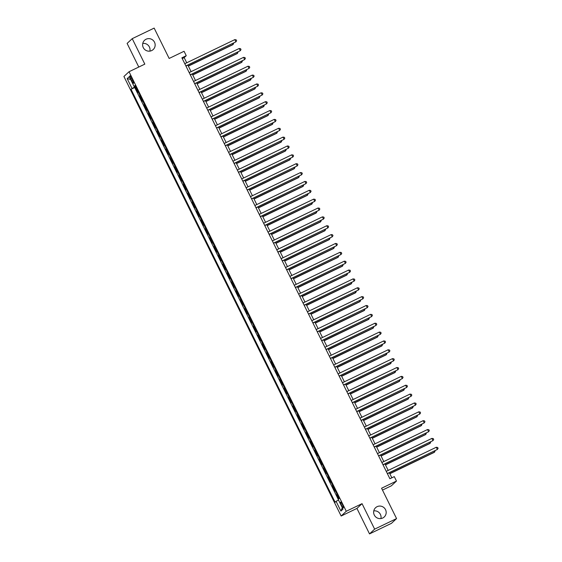 <?xml version="1.0" encoding="UTF-8"?>
<svg xmlns="http://www.w3.org/2000/svg" width="562" height="562" viewBox="0 0 562 562"><rect width="100%" height="100%" fill="white"/><g stroke="black" fill="none" stroke-linecap="round" stroke-linejoin="round"><path stroke-width="0.84" d="M373.786 510.886A6.337 6.217 -132.9 0 1 380.917 518.564M377.109 506.671A6.337 6.217 -132.9 0 1 384.225 516.984A6.337 6.217 -132.9 0 1 374.77 515.853A6.337 6.217 -132.9 0 1 377.109 506.671M142.755 43.436A6.337 6.217 -132.9 0 1 149.892 51.114M146.085 39.228A6.337 6.217 -132.9 0 1 153.201 49.54A6.337 6.217 -132.9 0 1 143.746 48.402A6.337 6.217 -132.9 0 1 146.085 39.228M342.413 504.5A3.168 0.576 -115.7 0 0 340.6 502.056A3.168 0.576 -115.7 0 0 341.527 505.322A3.168 0.576 -115.7 0 0 343.347 507.76A3.168 0.576 -115.7 0 0 342.413 504.5M382.483 490.085L391.356 485.814L396.477 481.058L394.285 476.625L389.902 478.74L181.87 57.816L186.254 55.701L184.062 51.275L169.155 58.448L154.157 28.1L132.232 38.659L127.11 43.414L138.786 67.04M369.522 533.9L391.447 523.341L396.568 518.586L374.643 529.144L362.047 503.664L346.262 511.265L341.148 516.021L356.933 508.42L369.522 533.9L374.643 529.144M346.262 511.265L129.035 71.732L123.914 76.488L341.148 516.021M138.252 91.978L137.795 92.393L135.168 87.075L135.702 86.822M140.001 95.519L139.552 95.94L140.086 95.68M139.552 95.94L142.179 101.258L142.629 100.837M147.012 109.695L146.556 110.117L143.928 104.799L144.462 104.546M151.389 118.561L150.939 118.982L148.312 113.665L148.846 113.405M155.772 127.419L155.316 127.841L152.688 122.523L153.222 122.27M160.149 136.285L159.699 136.699L157.072 131.389L157.599 131.129M164.525 145.144L164.076 145.565L161.449 140.247L161.982 139.994M168.909 154.009L168.452 154.424L165.825 149.106L166.359 148.853M173.286 162.868L172.836 163.289L170.209 157.971L170.743 157.711M177.669 171.726L177.213 172.148L174.585 166.83L175.119 166.577M182.046 180.592L181.596 181.013L178.969 175.695L179.503 175.435M186.429 189.45L185.973 189.872L183.345 184.554L183.879 184.301M190.806 198.316L190.356 198.73L187.729 193.419L188.256 193.159M195.183 207.174L194.733 207.596L192.106 202.278L192.64 202.018M199.566 216.033L199.117 216.454L196.482 211.136L197.016 210.883M203.943 224.898L203.493 225.32L200.866 220.002L201.4 219.742M208.326 233.757L207.87 234.178L205.242 228.86L205.776 228.608M212.703 242.622L212.253 243.044L209.626 237.726L210.16 237.466M217.087 251.481L216.63 251.902L214.003 246.585L214.536 246.332M221.463 260.347L221.014 260.761L218.386 255.45L218.92 255.19M225.847 269.205L225.39 269.627L222.763 264.309L223.297 264.049M230.223 278.064L229.774 278.485L227.146 273.167L227.673 272.914M234.6 286.929L234.15 287.351L231.523 282.033L232.057 281.773M238.983 295.788L238.527 296.209L235.9 290.891L236.433 290.638M243.36 304.653L242.91 305.075L240.283 299.757L240.817 299.497M247.744 313.512L247.287 313.933L244.66 308.615L245.194 308.362M252.12 322.377L251.671 322.792L249.043 317.481L249.577 317.221M256.504 331.236L256.047 331.657L253.42 326.339L253.954 326.079M260.88 340.094L260.431 340.516L257.803 335.198L258.33 334.945M265.257 348.96L264.807 349.381L262.18 344.063L262.714 343.803M269.641 357.818L269.191 358.24L266.557 352.922L267.091 352.669M274.017 366.684L273.568 367.105L270.94 361.788L271.474 361.528M278.401 375.542L277.944 375.964L275.317 370.646L275.851 370.393M282.777 384.408L282.328 384.822L279.7 379.512L280.234 379.252M287.161 393.267L286.704 393.688L284.077 388.37L284.611 388.11M291.538 402.125L291.088 402.547L288.461 397.229L288.994 396.976M295.914 410.991L295.464 411.412L292.837 406.094L293.371 405.834M300.298 419.849L299.848 420.271L297.221 414.953L297.748 414.7M304.674 428.715L304.225 429.136L301.597 423.818L302.131 423.558M309.058 437.573L308.601 437.995L305.974 432.677L306.508 432.424M313.434 446.439L312.985 446.853L310.357 441.542L310.891 441.282M317.818 455.297L317.361 455.719L314.734 450.401L315.268 450.141M322.195 464.156L321.745 464.577L319.118 459.259L319.652 459.006M326.578 473.021L326.122 473.443L323.494 468.125L324.028 467.865M330.955 481.88L330.505 482.301L327.878 476.983L328.405 476.731M335.331 490.745L334.882 491.167L332.254 485.849L332.788 485.589M130.841 78.982L131.803 80.928A3.07 0.562 -115.7 0 0 133.559 83.295A3.07 0.562 -115.7 0 0 132.66 80.134L131.698 78.181A3.07 0.562 -115.7 0 0 129.934 75.814A3.07 0.562 -115.7 0 0 130.841 78.982L131.852 78.49M135.526 86.464L131.023 89.281L335.114 502.231L336.083 501.332L340.902 511.076L343.003 509.123L338.183 499.372L339.153 498.473L135.063 85.529L134.093 86.429L135.273 85.958M131.993 88.382L127.174 78.638L129.281 76.678L134.093 86.429M135.168 87.075L134.704 87.51L338.24 499.323M337.088 494.286L336.631 494.708L338.703 498.894M332.254 485.849L332.704 485.428M327.878 476.983L328.327 476.562M323.494 468.125L323.944 467.703M319.118 459.259L319.567 458.845M314.734 450.401L315.191 449.979M310.357 441.542L310.807 441.121M305.974 432.677L306.43 432.255M301.597 423.818L302.047 423.397M297.221 414.953L297.67 414.531M292.837 406.094L293.287 405.673M288.461 397.229L288.91 396.814M284.077 388.37L284.534 387.949M279.7 379.512L280.15 379.09M275.317 370.646L275.773 370.225M270.94 361.788L271.39 361.366M266.557 352.922L267.013 352.5M262.18 344.063L262.63 343.642M257.803 335.198L258.253 334.783M253.42 326.339L253.876 325.918M249.043 317.481L249.493 317.059M244.66 308.615L245.116 308.194M240.283 299.757L240.733 299.335M235.9 290.891L236.356 290.47M231.523 282.033L231.973 281.611M227.146 273.167L227.596 272.753M222.763 264.309L223.212 263.887M218.386 255.45L218.836 255.029M214.003 246.585L214.459 246.163M209.626 237.726L210.076 237.305M205.242 228.86L205.699 228.439M200.866 220.002L201.315 219.58M196.482 211.136L196.939 210.722M192.106 202.278L192.555 201.856M187.729 193.419L188.179 192.998M183.345 184.554L183.802 184.132M178.969 175.695L179.418 175.274M174.585 166.83L175.042 166.408M170.209 157.971L170.658 157.55M165.825 149.106L166.282 148.691M161.449 140.247L161.898 139.826M157.072 131.389L157.522 130.967M152.688 122.523L153.138 122.102M148.312 113.665L148.761 113.243M143.928 104.799L144.385 104.384M396.477 481.058L381.57 488.238L396.568 518.586M129.035 71.732L144.82 64.131L132.232 38.659M186.725 62.782L184.174 57.633L186.254 55.701M391.84 477.805L389.347 472.754M388.187 470.415L384.963 463.889M383.804 461.55L380.586 455.03M379.427 452.691L376.203 446.172M375.051 443.825L371.826 437.306M370.667 434.967L367.443 428.448M366.291 426.108L363.066 419.582M361.907 417.243L358.682 410.724M357.53 408.384L354.306 401.858M353.147 399.519L349.929 393M348.77 390.66L345.546 384.141M344.387 381.795L341.169 375.276M340.01 372.936L336.786 366.417M335.633 364.078L332.409 357.551M331.25 355.212L328.025 348.693M326.873 346.354L323.649 339.827M322.49 337.488L319.272 330.969M318.113 328.63L314.889 322.11M313.729 319.764L310.512 313.245M309.353 310.905L306.128 304.386M304.976 302.047L301.752 295.521M300.593 293.181L297.368 286.662M296.216 284.323L292.992 277.797M291.833 275.457L288.608 268.938M287.456 266.599L284.232 260.08M283.072 257.733L279.855 251.214M278.696 248.875L275.471 242.355M274.319 240.016L271.095 233.49M269.936 231.151L266.711 224.631M265.559 222.292L262.335 215.773M261.175 213.427L257.951 206.907M256.799 204.568L253.574 198.049M252.415 195.702L249.198 189.183M248.039 186.844L244.814 180.325M243.655 177.985L240.438 171.459M239.279 169.12L236.054 162.601M234.902 160.261L231.677 153.742M230.518 151.396L227.294 144.877M226.142 142.537L222.917 136.018M221.758 133.672L218.541 127.153M217.382 124.813L214.157 118.294M212.998 115.955L209.781 109.428M208.621 107.089L205.397 100.57M204.245 98.231L201.02 91.711M199.861 89.365L196.637 82.846M195.485 80.507L192.26 73.987M191.101 71.641L187.877 65.122M182.243 58.567L184.174 57.633M134.704 87.51L131.023 89.281M336.631 494.708L337.165 494.455M336.083 501.332L338.507 500.018M130.637 79.432L127.174 78.638M340.902 511.076L342.279 507.655M362.047 503.664L356.933 508.42M185.945 66.056L235.914 41.841L185.882 65.93M234.818 39.628L236.18 39.839L236.623 40.724L235.914 41.841L234.818 39.628L184.786 63.717M188.375 66.126L232.801 44.735L233.146 44.412L232.717 43.541M188.312 66L233.146 44.412L233.729 43.049M190.321 74.922L240.297 50.706L190.258 74.795M239.201 48.487L240.564 48.697L241 49.589L240.297 50.706L239.201 48.487L189.162 72.575M194.698 83.78L244.674 59.565L194.642 83.654M243.578 57.352L244.941 57.563L245.383 58.448L244.674 59.565L243.578 57.352L193.546 81.441M199.081 92.639L249.05 68.424L199.018 92.519M247.961 66.211L249.324 66.421L249.76 67.307L249.05 68.424L247.961 66.211L197.922 90.299M203.458 101.504L253.434 77.289L203.395 101.378M252.338 75.069L253.701 75.287L254.143 76.172L253.434 77.289L252.338 75.069L202.306 99.165M192.752 74.985L237.178 53.594L237.529 53.278L237.094 52.399M192.696 74.858L237.529 53.278L238.112 51.908M197.136 83.85L241.562 62.459L241.906 62.136L241.47 61.258M197.072 83.724L241.906 62.136L242.489 60.773M201.512 92.709L245.938 71.318L246.282 71.002L245.854 70.124M201.449 92.582L246.282 71.002L246.873 69.632M205.896 101.574L250.322 80.183L250.666 79.86L250.231 78.982M205.833 101.448L250.666 79.86L251.249 78.49M207.842 110.363L257.81 86.148L207.778 110.236M256.715 83.935L258.084 84.145L258.52 85.031L257.81 86.148L256.715 83.935L206.683 108.023M210.272 110.433L254.698 89.042L255.043 88.719L254.614 87.848M210.209 110.307L255.043 88.719L255.633 87.356M212.218 119.228L262.194 95.013L212.155 119.102M261.098 92.793L262.461 93.011L262.897 93.896L262.194 95.013L261.098 92.793L211.059 116.882M214.656 119.292L259.082 97.907L259.426 97.584L258.991 96.706M214.593 119.172L259.426 97.584L260.009 96.214M216.602 128.087L266.571 103.872L216.539 127.96M265.475 101.659L266.845 101.87L267.28 102.755L266.571 103.872L265.475 101.659L215.443 125.748M219.032 128.157L263.459 106.766L263.803 106.443L263.374 105.572M218.969 128.031L263.803 106.443L264.386 105.08M220.978 136.945L270.954 112.737L220.915 136.826M269.858 110.517L271.221 110.728L271.657 111.62L270.954 112.737L269.858 110.517L219.819 134.606M223.409 137.016L267.835 115.624L268.186 115.308L267.751 114.43M223.353 136.889L268.186 115.308L268.769 113.938M225.355 145.811L275.331 121.596L225.299 145.684M274.235 119.383L275.598 119.594L276.04 120.479L275.331 121.596L274.235 119.383L224.203 143.472M227.793 145.881L272.219 124.49L272.563 124.167L272.127 123.289M227.729 145.755L272.563 124.167L273.146 122.804M229.739 154.669L279.707 130.454L229.675 154.55M278.619 128.241L279.981 128.452L280.417 129.337L279.707 130.454L278.619 128.241L228.579 152.33M232.169 154.74L276.595 133.349L276.947 133.032L276.511 132.154M232.106 154.613L276.947 133.032L277.53 131.663M234.115 163.535L284.091 139.32L234.059 163.409M282.995 137.1L284.358 137.318L284.801 138.203L284.091 139.32L282.995 137.1L232.963 161.196M236.553 163.598L280.979 142.214L281.323 141.891L280.888 141.013M236.49 163.479L281.323 141.891L281.906 140.521M238.499 172.394L288.468 148.178L238.436 172.267M287.372 145.965L288.742 146.176L289.177 147.061L288.468 148.178L287.372 145.965L237.34 170.054M240.929 172.464L285.356 151.073L285.7 150.749L285.271 149.878M240.866 172.337L285.7 150.749L286.29 149.387M242.875 181.259L292.851 157.044L242.812 181.133M291.755 154.824L293.118 155.042L293.561 155.927L292.851 157.044L291.755 154.824L241.723 178.913M245.313 181.322L289.739 159.938L290.083 159.615L289.648 158.737M245.25 181.203L290.083 159.615L290.666 158.245M247.259 190.118L297.228 165.902L247.196 189.991M296.132 163.69L297.502 163.9L297.937 164.785L297.228 165.902L296.132 163.69L246.1 187.778M249.69 190.188L294.116 168.797L294.46 168.474L294.031 167.602M249.626 190.061L294.46 168.474L295.043 167.111M251.636 198.976L301.611 174.768L251.572 198.857M300.515 172.548L301.878 172.759L302.314 173.651L301.611 174.768L300.515 172.548L250.476 196.637M254.066 199.046L298.492 177.655L298.844 177.339L298.408 176.461M254.01 198.92L298.844 177.339L299.427 175.969M256.019 207.842L305.988 183.626L255.956 207.715M304.892 181.414L306.255 181.624L306.697 182.51L305.988 183.626L304.892 181.414L254.86 205.502M258.45 207.912L302.876 186.521L303.22 186.198L302.785 185.32M258.387 207.785L303.22 186.198L303.803 184.835M260.396 216.7L310.365 192.485L260.332 216.581M309.276 190.272L310.638 190.483L311.074 191.368L310.365 192.485L309.276 190.272L259.237 214.361M262.826 216.77L307.252 195.379L307.604 195.063L307.168 194.185M262.77 216.644L307.604 195.063L308.187 193.693M264.772 225.566L314.748 201.351L264.716 225.439M313.652 199.131L315.015 199.348L315.458 200.234L314.748 201.351L313.652 199.131L263.62 223.226M267.21 225.629L311.636 204.245L311.98 203.922L311.545 203.044M267.147 225.51L311.98 203.922L312.563 202.552M269.156 234.424L319.125 210.209L269.093 234.298M318.036 207.996L319.399 208.207L319.834 209.092L319.125 210.209L318.036 207.996L267.997 232.085M271.587 234.495L316.013 213.103L316.357 212.78L315.928 211.909M271.523 234.368L316.357 212.78L316.947 211.417M273.532 243.29L323.508 219.075L273.469 243.163M322.412 216.855L323.775 217.072L324.218 217.958L323.508 219.075L322.412 216.855L272.38 240.943M275.97 243.353L320.396 221.969L320.74 221.646L320.305 220.768M275.907 243.234L320.74 221.646L321.323 220.276M277.916 252.148L327.885 227.933L277.853 252.022M326.789 225.72L328.159 225.931L328.594 226.816L327.885 227.933L326.789 225.72L276.757 249.809M280.347 252.219L324.773 230.827L325.117 230.504L324.688 229.633M280.283 252.092L325.117 230.504L325.707 229.141M282.293 261.007L332.268 236.799L282.229 260.887M331.173 234.579L332.535 234.79L332.971 235.682L332.268 236.799L331.173 234.579L281.133 258.668M284.73 261.077L329.156 239.686L329.501 239.37L329.065 238.492M284.667 260.951L329.501 239.37L330.084 238M286.676 269.872L336.645 245.657L286.613 269.746M335.549 243.444L336.919 243.655L337.355 244.54L336.645 245.657L335.549 243.444L285.517 267.533M289.107 269.943L333.533 248.552L333.877 248.228L333.449 247.35M289.044 269.816L333.877 248.228L334.46 246.866M291.053 278.731L341.029 254.516L290.99 278.612M339.933 252.303L341.296 252.514L341.731 253.399L341.029 254.516L339.933 252.303L289.894 276.392M293.483 278.801L337.91 257.41L338.261 257.094L337.825 256.216M293.427 278.675L338.261 257.094L338.844 255.724M295.429 287.596L345.405 263.381L295.373 287.47M344.309 261.161L345.672 261.379L346.115 262.264L345.405 263.381L344.309 261.161L294.277 285.257M297.867 287.66L342.293 266.276L342.637 265.952L342.202 265.074M297.804 287.54L342.637 265.952L343.22 264.583M299.813 296.455L349.782 272.24L299.75 296.329M348.693 270.027L350.056 270.238L350.491 271.123L349.782 272.24L348.693 270.027L298.654 294.116M302.244 296.525L346.67 275.134L347.021 274.811L346.585 273.94M302.18 296.399L347.021 274.811L347.604 273.448M304.19 305.321L354.165 281.105L304.133 305.194M353.069 278.885L354.432 279.103L354.875 279.988L354.165 281.105L353.069 278.885L303.037 302.974M306.627 305.384L351.053 284L351.398 283.677L350.962 282.798M306.564 305.264L351.398 283.677L351.981 282.307M308.573 314.179L358.542 289.964L308.51 314.053M357.446 287.751L358.816 287.962L359.251 288.847L358.542 289.964L357.446 287.751L307.414 311.84M311.004 314.249L355.43 292.858L355.774 292.535L355.346 291.657M310.941 314.123L355.774 292.535L356.364 291.172M312.95 323.038L362.926 298.829L312.886 322.918M361.83 296.61L363.192 296.82L363.628 297.712L362.926 298.829L361.83 296.61L311.798 320.698M315.387 323.108L359.813 301.717L360.158 301.401L359.722 300.522M315.324 322.981L360.158 301.401L360.741 300.031M317.333 331.903L367.302 307.688L317.27 331.777M366.206 305.475L367.576 305.686L368.012 306.571L367.302 307.688L366.206 305.475L316.174 329.564M319.764 331.973L364.19 310.582L364.534 310.259L364.106 309.381M319.701 331.847L364.534 310.259L365.117 308.896M321.71 340.762L371.686 316.547L321.647 340.642M370.59 314.334L371.953 314.544L372.388 315.43L371.686 316.547L370.59 314.334L320.551 338.422M324.141 340.832L368.567 319.441L368.918 319.125L368.482 318.247M324.084 340.705L368.918 319.125L369.501 317.755M326.086 349.627L376.062 325.412L326.03 349.501M374.966 323.192L376.329 323.41L376.772 324.295L376.062 325.412L374.966 323.192L324.934 347.288M328.524 349.69L372.95 328.306L373.294 327.983L372.859 327.105M328.461 349.571L373.294 327.983L373.878 326.613M330.47 358.486L380.439 334.271L330.407 358.359M379.35 332.058L380.713 332.268L381.148 333.154L380.439 334.271L379.35 332.058L329.311 356.146M332.901 358.556L377.327 337.165L377.678 336.842L377.243 335.971M332.837 358.43L377.678 336.842L378.261 335.479M334.847 367.351L384.822 343.136L334.79 367.225M383.727 340.916L385.089 341.134L385.532 342.019L384.822 343.136L383.727 340.916L333.695 365.005M337.284 367.415L381.71 346.03L382.055 345.707L381.619 344.829M337.221 367.295L382.055 345.707L382.638 344.337M339.23 376.21L389.199 351.995L339.167 376.083M388.103 349.782L389.473 349.993L389.909 350.878L389.199 351.995L388.103 349.782L338.071 373.871M341.661 376.28L386.087 354.889L386.431 354.566L386.003 353.688M341.598 376.154L386.431 354.566L387.021 353.203M343.607 385.068L393.583 360.86L343.544 384.949M392.487 358.64L393.85 358.851L394.292 359.743L393.583 360.86L392.487 358.64L342.455 382.729M346.044 385.139L390.471 363.747L390.815 363.431L390.379 362.553M345.981 385.012L390.815 363.431L391.398 362.061M347.99 393.934L397.959 369.719L347.927 393.807M396.863 367.506L398.233 367.717L398.669 368.602L397.959 369.719L396.863 367.506L346.831 391.595M350.421 394.004L394.847 372.613L395.191 372.29L394.763 371.412M350.358 393.878L395.191 372.29L395.781 370.927M352.367 402.792L402.343 378.577L352.304 402.673M401.247 376.364L402.61 376.575L403.045 377.46L402.343 378.577L401.247 376.364L351.208 400.453M354.798 402.863L399.231 381.472L399.575 381.155L399.139 380.277M354.741 402.736L399.575 381.155L400.158 379.786M356.751 411.658L406.719 387.443L356.687 411.532M405.623 385.223L406.993 385.441L407.429 386.326L406.719 387.443L405.623 385.223L355.591 409.319M359.181 411.721L403.607 390.337L403.952 390.014L403.523 389.136M359.118 411.602L403.952 390.014L404.535 388.644M361.127 420.517L411.103 396.301L361.064 420.39M410.007 394.088L411.37 394.299L411.806 395.184L411.103 396.301L410.007 394.088L359.968 418.177M363.558 420.587L407.984 399.196L408.335 398.872L407.9 398.001M363.502 420.46L408.335 398.872L408.918 397.51M365.504 429.382L415.48 405.167L365.448 429.256M414.384 402.947L415.747 403.165L416.189 404.05L415.48 405.167L414.384 402.947L364.352 427.036M367.941 429.445L412.368 408.061L412.712 407.738L412.276 406.86M367.878 429.319L412.712 407.738L413.295 406.368M369.887 438.241L419.856 414.025L369.824 438.114M418.767 411.813L420.13 412.023L420.566 412.908L419.856 414.025L418.767 411.813L368.728 435.901M372.318 438.311L416.744 416.92L417.088 416.597L416.66 415.718M372.255 438.184L417.088 416.597L417.678 415.234M374.264 447.099L424.24 422.891L374.201 446.98M423.144 420.671L424.507 420.882L424.949 421.767L424.24 422.891L423.144 420.671L373.112 444.76M376.702 447.169L421.128 425.778L421.472 425.462L421.036 424.584M376.638 447.043L421.472 425.462L422.055 424.092M378.647 455.965L428.616 431.749L378.584 455.838M427.52 429.537L428.89 429.747L429.326 430.632L428.616 431.749L427.52 429.537L377.488 453.625M381.078 456.035L425.504 434.644L425.848 434.321L425.42 433.442M381.015 455.908L425.848 434.321L426.439 432.958M383.024 464.823L433 440.608L382.961 464.697M431.904 438.395L433.267 438.606L433.702 439.491L433 440.608L431.904 438.395L381.865 462.484M385.462 464.893L429.888 443.502L430.232 443.186L429.797 442.308M385.399 464.767L430.232 443.186L430.815 441.816M387.408 473.689L437.377 449.474L387.344 473.562M436.281 447.254L437.65 447.471L438.086 448.357L437.377 449.474L436.281 447.254L386.249 471.349M389.838 473.752L434.264 452.368L434.609 452.045L434.18 451.167M389.775 473.633L434.609 452.045L435.192 450.675M132.808 80.443L131.803 80.928"/></g></svg>
